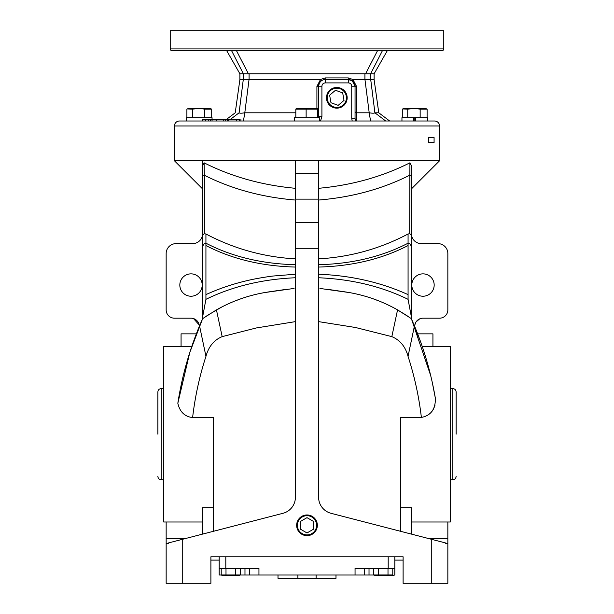 <?xml version="1.0" encoding="UTF-8"?>
<svg xmlns="http://www.w3.org/2000/svg" width="614" height="614" viewBox="0 0 614 614"><rect width="100%" height="100%" fill="white"/><g stroke="black" fill="none" stroke-linecap="round" stroke-linejoin="round"><path stroke-width="0.92" d="M439.555 125.977L174.445 125.977A4.973 4.973 0 0 1 179.411 121.004L434.589 121.004A4.973 4.973 0 0 1 439.555 125.977L439.555 160.776L318.597 160.776L318.597 188.306C351.799 185.267 382.238 176.771 409.922 162.81L411.388 165.626L411.388 175.19L411.388 170.308M157.875 434.175L157.875 391.916L157.875 434.175M456.125 434.175L456.125 391.916L456.125 434.175M443.784 48.928A1.658 1.658 0 0 1 442.126 50.586L171.874 50.586A1.658 1.658 0 0 1 170.216 48.928L170.216 30.7L443.784 30.7L443.784 48.928L170.216 48.928M434.083 142.548L428.388 142.548L428.388 137.574L434.083 137.574L434.083 142.548L428.388 142.548M174.445 125.977L174.445 160.776L318.597 160.776L318.597 199.128L295.403 199.128L295.403 160.776L295.403 188.306C262.147 185.251 231.708 176.755 204.078 162.81L202.612 165.626L202.612 175.243L204.347 175.243L204.078 162.81M202.612 188.943L174.445 160.776M191.821 346.35L163.669 346.35L163.669 521.992L202.612 521.992M202.612 534.096L202.612 507.678L213.38 507.678M181.069 346.35L181.069 333.847L196.365 333.847M191.015 296.232A11.182 11.182 0 0 1 179.825 285.042A11.182 11.182 0 0 1 191.015 273.859A11.182 11.182 0 0 1 202.198 285.042A11.182 11.182 0 0 1 191.015 296.232M411.388 521.992L450.331 521.992L450.331 346.35L422.179 346.35M434.95 405.624L433.154 409.691M432.417 410.789L431.634 411.787M430.322 413.153L429.485 413.882M425.21 416.407L424.558 416.653M424.389 416.706L423.79 416.906M421.572 417.405L400.62 417.604L400.62 531.31M400.62 507.678L411.388 507.678L411.388 534.096M432.931 346.35L432.931 333.847L417.635 333.847M422.985 296.232A11.182 11.182 0 0 1 411.802 285.042A11.182 11.182 0 0 1 422.985 273.859A11.182 11.182 0 0 1 434.175 285.042A11.182 11.182 0 0 1 422.985 296.232M239.598 121.004L239.598 119.346L212.06 119.346L212.053 117.688L186.541 117.688L186.541 121.004M374.11 79.582L370.726 79.582L370.626 73.78L374.11 73.78L374.11 79.582L378.777 112.799L389.66 121.004M307 535.654A10.346 10.346 0 0 1 296.654 525.308A10.346 10.346 0 0 1 307 514.962A10.346 10.346 0 0 1 317.346 525.308A10.346 10.346 0 0 1 307 535.654A10.323 10.323 0 0 0 317.323 525.308A10.323 10.323 0 0 0 307 514.985A10.323 10.323 0 0 0 296.677 525.308A10.323 10.323 0 0 0 307 535.631M336.825 87.48A10.323 10.323 0 0 0 326.502 97.81A10.346 10.346 0 0 0 336.825 108.156A10.346 10.346 0 0 0 347.171 97.81A10.346 10.346 0 0 0 336.825 87.464A10.346 10.346 0 0 0 326.479 97.81A10.323 10.323 0 0 0 336.825 108.133A10.323 10.323 0 0 0 347.148 97.81A10.323 10.323 0 0 0 336.825 87.48M307 515.699A9.609 9.609 0 0 1 316.609 525.308A9.609 9.609 0 0 1 307 534.917A9.609 9.609 0 0 1 297.391 525.308A9.609 9.609 0 0 1 307 515.699M336.825 88.193A9.609 9.609 0 0 1 346.434 97.81A9.609 9.609 0 0 1 336.825 107.419A9.609 9.609 0 0 1 327.216 97.81A9.609 9.609 0 0 1 336.825 88.193M163.669 388.608L161.183 388.608L161.183 479.741C159.172 479.542 158.067 478.436 157.875 476.426M163.669 479.741L161.183 479.741M192.343 117.688L192.343 109.154L199.297 108.386L204.746 109.154L211.7 109.154L209.881 108.287L188.713 108.287L186.894 109.154L186.894 117.688M318.182 117.688L318.182 109.154L317.584 108.287L296.416 108.287L295.818 109.154L295.818 117.688M317.799 108.386L317.308 109.154L295.818 109.154M420.153 117.688L420.153 109.154L427.106 109.154L425.287 108.287L404.119 108.287L402.3 109.154L402.3 117.688M420.153 109.154L414.703 108.386L407.75 109.154L407.75 117.688M369.022 568.387L369.022 575.019L373.749 575.019L375.077 575.633L391.364 575.633L394.817 575.019L394.817 556.791M391.364 575.633L392.783 574.973L392.783 568.387M375.077 575.633L373.657 574.973L392.783 574.973M222.636 575.633L238.923 575.633L240.343 574.973L221.217 574.973L222.636 575.633L221.217 574.973L221.217 568.387M450.331 479.741L452.817 479.741L452.817 388.608L450.331 388.608M189.81 352.413L177.83 403.268C181.928 376.689 189.173 350.901 199.55 325.904L202.612 318.75L189.81 352.413C194.469 338.398 198.713 327.231 202.551 318.896L202.612 175.243M202.612 160.776L202.612 170.308M202.988 311.444L202.612 306.785M202.612 300.776L202.612 234.671M166.156 521.992L166.156 538.562L185.367 538.562M202.612 233.734A9.939 9.939 0 0 1 192.666 243.62L176.103 243.62A9.939 9.939 0 0 0 166.156 253.559L166.156 309.901A8.281 8.281 0 0 0 174.445 318.182L191.015 318.182A8.281 8.281 0 0 1 199.297 326.471L199.297 326.51M202.612 234.909L204.347 233.704L204.347 175.243C231.77 189.028 262.124 197.294 295.403 200.041L295.403 222.498L318.597 222.498L318.597 200.041C351.822 197.317 382.177 189.051 409.653 175.243L411.388 175.243L411.388 165.626M202.612 247.879C202.835 245.001 203.94 243.436 205.928 243.19C231.923 256.667 261.748 263.843 295.403 264.718M205.928 299.54L205.928 233.988L204.347 233.704M202.605 318.758L201.699 320.838M201.292 321.767L199.865 325.144M199.588 325.804L197.808 330.171M192.052 345.674L190.041 351.699M295.403 222.498L295.403 497.256A16.57 16.57 0 0 1 282.985 513.296L168.374 542.96L168.374 543.536L166.156 543.536L166.156 538.562M411.388 301.612L411.388 233.734A9.939 9.939 0 0 0 421.334 243.62L437.897 243.62A9.939 9.939 0 0 1 447.844 253.559L447.844 309.901A8.281 8.281 0 0 1 439.555 318.182L422.985 318.182A8.281 8.281 0 0 0 414.703 326.471L414.703 326.51M199.128 324.814L193.494 318.566L192.266 318.282M411.388 182.834L411.388 187.738M411.388 187.876L411.388 188.828M411.388 186.917L411.388 185.935M411.388 185.735L411.388 184.492M432.363 382.829L435.364 398.256C431.112 373.335 424.144 349.22 414.45 325.904L411.388 318.75L411.388 175.243M411.012 311.444L411.388 307.66M205.928 294.62C219.413 288.45 233.665 283.668 248.685 280.268C254.526 278.817 267.773 276.607 273.337 276.008L295.403 274.235L295.403 277.973M295.403 301.635L295.403 321.629L256.383 327.945L222.168 336.633L216.443 309.886L202.612 318.635M205.928 233.988C233.972 248.785 263.797 257.074 295.403 258.862M199.55 325.904L205.959 356.343C208.607 346.572 214.01 340.002 222.168 336.633M177.83 403.268C179.795 411.871 184.722 416.637 192.604 417.574C195.052 396.667 199.496 376.259 205.959 356.343M213.38 531.31L213.38 417.604L192.604 417.574M166.156 543.536L166.156 583.3L210.894 583.3L210.894 556.791L403.106 556.791L403.106 583.3L447.844 583.3L447.844 521.992M403.106 560.106L394.817 560.106M219.183 560.106L210.894 560.106M414.872 324.814L415.663 322.596M416.085 321.889L419.669 318.881M409.922 162.81L409.653 233.704L411.388 234.909M409.653 233.704L408.072 233.988L408.072 243.19C410.06 243.436 411.165 245.001 411.388 247.879M408.072 299.54L408.072 243.19C382.077 256.667 352.252 263.843 318.597 264.718M430.736 375.753L411.495 318.996M412.677 321.705L420.398 341.269M420.49 341.53L412.347 320.945M411.725 319.518L411.472 318.935M435.364 398.256L435.364 398.256C435.595 409.17 430.936 415.563 421.381 417.436A16.57 16.57 170.4 0 1 419.024 417.604M408.072 294.62C380.764 282.271 350.939 275.479 318.597 274.235L318.597 277.973M431.274 583.3L431.274 539.245L331.015 513.296A16.57 16.57 0 0 1 318.597 497.256L318.597 222.498M318.597 288.403L318.597 296.7M318.597 304.053L318.597 321.629L355.544 327.508L391.832 336.633C400.044 340.072 405.447 346.641 408.041 356.343C414.504 376.282 418.948 396.644 421.381 417.436M428.388 137.574L434.083 137.574M355.069 121.004L355.583 121.004L355.053 118.395L351.738 118.395L352.198 121.004M375.929 121.004L377.572 121.004M294.283 117.688L294.283 121.004L294.283 117.688L319.756 117.688L319.756 121.004L320.493 121.004L321.913 116.645L321.913 86.206C322.12 84.21 323.225 83.105 325.228 82.898L348.422 82.898C350.425 83.105 351.53 84.21 351.738 86.206L351.738 118.395M295.403 267.059C261.748 266.192 231.923 259.016 205.928 245.531M294.06 288.442L264.58 292.579C247.619 295.58 231.57 301.344 216.443 309.886M267.681 292.049L286.73 289.278M295.403 277.758C262.293 279.17 232.468 286.362 205.928 299.333L202.612 316.962M203.311 318.252L207.187 315.581M207.893 315.112L221.992 306.893M223.619 306.071L228.224 303.876M229.091 303.485L230.634 302.802M235.323 300.86L241.525 298.558M260.236 293.415L264.58 292.579M318.597 258.862C350.203 257.074 380.028 248.785 408.072 233.988M414.45 325.904L408.041 356.343M411.388 318.635L397.557 309.886L391.832 336.633M431.274 539.245L445.626 542.96L445.626 543.536L447.844 543.536M408.072 245.531C382.077 259.016 352.252 266.192 318.597 267.059M397.557 309.886C382.591 301.413 366.55 295.641 349.42 292.579L319.94 288.442M346.964 292.157L327.27 289.278M411.388 316.962L408.072 299.333C381.532 286.362 351.707 279.17 318.597 277.758M349.42 292.579L351.784 293.016M372.759 298.657L378.777 300.898M383.527 302.871L384.709 303.393M385.853 303.915L391.617 306.693M397.235 309.709L406.077 315.089M406.928 315.657L410.582 318.175M212.06 121.004L212.06 119.346L208.737 119.346L208.737 121.004M208.737 119.346L205.721 119.346L205.721 121.004M205.721 119.346L202.743 119.346L202.743 121.004M216.22 119.346L216.22 121.004M295.818 112.799L244.794 112.799L243.443 121.004M316.908 108.287L316.908 86.436L320.424 79.659L249.038 79.582L244.794 112.799C241.532 113.329 239.629 113.329 239.092 112.799L230.473 119.346M239.092 112.799C233.934 112.799 233.934 112.799 239.092 112.799L243.282 79.582L239.89 79.582L235.223 112.799L226.535 119.346M378.777 112.799L374.908 112.799L385.707 121.004M370.726 79.582L374.908 112.799C374.371 113.329 372.475 113.329 369.206 112.799L370.557 121.004M374.908 112.799L370.718 79.582L364.962 79.582L369.206 112.799L356.611 112.799L356.611 121.004M414.174 121.004L414.174 117.688M427.459 121.004L427.459 117.688L413.706 117.688L413.706 121.004M413.706 117.688L401.947 117.688L401.947 121.004M415.701 117.688L415.701 121.004M415.233 121.004L415.233 117.688M228.37 119.346L228.37 121.004M227.533 119.346L227.533 121.004M225.599 119.346L225.599 121.004M223.734 119.346L223.734 121.004M216.888 119.346L216.888 121.004M219.183 556.791L219.183 568.387L258.947 568.387L258.947 575.019L355.053 575.019L355.053 568.387L394.817 568.387M221.301 575.019L219.183 575.019L219.183 568.387M355.053 118.395L355.053 86.206A6.631 6.631 0 0 0 348.422 79.582L325.228 79.582A6.631 6.631 0 0 0 318.597 86.206L318.597 116.645L321.913 116.645M318.597 116.645L318.528 117.688M318.182 112.492L318.597 111.909M249.038 79.582L243.282 79.582L242.476 85.983M243.282 79.582L243.274 73.78L249.084 73.78L249.084 79.582M364.962 79.582L353.027 79.659L356.542 86.436L356.55 112.799L355.053 111.894M369.022 575.019L355.053 575.019M258.947 575.019L240.251 575.019M211.7 109.154L211.7 117.688M204.746 109.154L204.746 117.688M192.343 109.154L187.316 108.939M356.542 86.436L355.053 86.206L352.275 80.81L348.422 79.582L325.228 79.582L325.228 82.898M321.49 80.733L321.091 81.025M320.654 81.409L319.364 83.12M319.334 83.174L318.597 86.206L321.913 86.206M316.908 86.436L318.597 86.206M365.591 73.78L377.564 50.586L382.461 50.586C388.992 50.586 388.992 50.586 382.461 50.586L370.626 73.78L249.084 73.78M320.209 79.582L325.167 77.924L348.284 77.924L353.242 79.582M320.424 79.659L321.375 80.81L320.777 81.301M377.564 50.586L231.539 50.586L243.374 73.78L239.89 73.78L239.89 79.582M353.088 81.501L352.275 80.81L353.027 79.659M306.133 117.688L306.133 109.154M317.308 109.154L317.308 117.688M407.75 109.154L402.723 108.939M427.106 109.154L427.106 117.688M313.631 529.13L313.631 521.478L307 517.656L300.369 521.478L300.369 529.13L307 532.96L313.631 529.13M230.78 575.571L229.874 575.548L230.78 575.571M226.182 575.019L228.377 575.41L225.998 574.973L225.998 568.387M383.22 575.571L382.315 575.548L383.22 575.571M378.439 568.387L378.439 574.973L380.818 575.41L378.623 575.019M278.004 578.327L278.004 575.019L278.004 578.327L297.89 578.327L297.89 575.019M316.11 575.019L316.11 578.327L335.996 578.327L335.996 575.019M316.11 578.327L297.89 578.327M388.002 568.387L388.002 574.973M373.657 568.387L373.657 574.973M240.343 568.387L240.343 574.973M235.561 568.387L235.561 574.973M335.467 90.273L329.626 95.216L330.984 102.745L338.184 105.339L344.024 100.397L342.673 92.867L335.467 90.273M348.422 82.898L348.284 77.924M236.436 50.586L248.409 73.78M231.539 50.586C225.008 50.586 225.008 50.586 231.539 50.586M233.589 54.608L243.374 73.78M428.633 538.562L447.844 538.562M295.403 173.325L318.597 173.325M295.403 248.302L318.597 248.302M182.726 539.245L182.726 583.3M236.306 119.346L236.306 121.004M388.194 556.791L388.194 568.387M225.806 556.791L225.806 568.387M355.053 86.206L351.738 86.206M364.693 575.019L364.693 568.387M249.307 575.019L249.307 568.387M244.978 568.387L244.978 575.019M364.916 79.582L364.916 73.78M325.228 79.582L325.167 77.924M452.817 479.741C454.828 479.542 455.933 478.436 456.125 476.426M411.388 188.943L439.555 160.776M210.579 119.346L210.579 121.004M240.918 119.346L240.918 121.004M352.275 80.81L351.354 80.265M226.635 50.586L239.89 73.78M374.11 73.78L387.365 50.586M161.183 388.608C159.172 388.8 158.067 389.905 157.875 391.916M452.817 388.608C454.828 388.8 455.933 389.905 456.125 391.916"/></g></svg>
